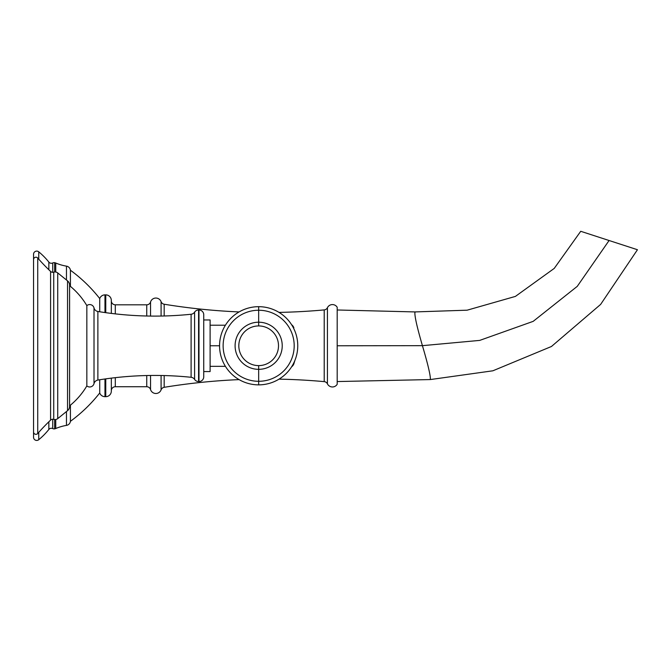 <?xml version="1.0" encoding="UTF-8"?>
<svg xmlns="http://www.w3.org/2000/svg" width="671" height="671" viewBox="0 0 671 671"><rect width="100%" height="100%" fill="white"/><g stroke="black" fill="none" stroke-linecap="round" stroke-linejoin="round"><path stroke-width="1.01" d="M33.55 437.249L33.55 430.069L33.55 437.249A3.179 3.179 0 0 0 38.75 439.706L38.75 432.35L38.75 439.706A68.794 68.794 0 0 0 48.849 429.457A68.794 68.794 0 0 1 38.75 439.706A3.179 3.179 0 0 1 33.55 437.249M33.55 261.472L33.55 254.292A3.179 3.179 0 0 1 38.75 251.835A68.794 68.794 0 0 1 48.849 262.084L48.849 269.759L48.849 262.084A68.794 68.794 0 0 0 38.75 251.835L38.75 259.191L38.75 251.835A3.179 3.179 0 0 0 33.55 254.292L33.55 261.472M48.849 421.782L48.849 429.457A3.179 3.179 180 0 1 52.724 428.576L52.724 419.232L52.724 428.576A3.179 3.179 0 0 0 54.645 428.853A4.772 4.772 0 0 0 55.743 428.534A46.131 46.131 0 0 1 66.463 425.397L66.463 411.541L66.463 425.397A46.131 46.131 0 0 0 55.743 428.534A4.772 4.772 0 0 1 54.645 428.853L54.645 419.56L54.645 428.853A3.179 3.179 0 0 1 52.724 428.576A3.179 3.179 0 0 0 48.849 429.457L48.849 421.782M66.463 280L66.463 266.144A46.131 46.131 0 0 1 55.743 263.007L55.743 272.023L55.743 263.007A46.131 46.131 0 0 0 66.463 266.144A4.772 4.772 0 0 1 70.421 270.228A149.918 149.918 0 0 1 99.727 298.553L99.727 311.772L99.727 298.553A149.918 149.918 0 0 0 70.421 270.228A4.772 4.772 0 0 0 66.463 266.144L66.463 280M55.743 419.518L55.743 428.534L55.743 419.518M99.727 379.769L99.727 392.988A149.918 149.918 0 0 1 70.421 421.313L70.421 405.158L70.421 421.313A149.918 149.918 0 0 0 99.727 392.988A5.569 5.569 0 0 0 104.97 396.67L105.766 396.67L104.97 396.67L104.97 378.981L104.97 396.67A5.569 5.569 180 0 1 99.727 392.988L99.727 379.769M70.421 286.383L70.421 270.228L70.421 286.383M66.463 425.397A4.772 4.772 0 0 0 70.421 421.313A4.772 4.772 0 0 1 66.463 425.397M55.743 263.007A4.772 4.772 0 0 0 54.645 262.688A4.772 4.772 0 0 1 55.743 263.007M54.645 271.981L54.645 262.688L54.645 271.981M52.724 272.309L52.724 262.965A3.179 3.179 0 0 1 54.645 262.688A3.179 3.179 0 0 0 52.724 262.965A3.179 3.179 180 0 1 48.849 262.084A3.179 3.179 0 0 0 52.724 262.965L52.724 272.309M164.177 304.231A636.242 636.242 0 0 0 239.086 311.931A636.242 636.242 0 0 1 164.177 304.231L164.177 315.982L164.177 304.231A3.976 3.976 0 0 1 161.09 301.69A5.569 5.569 180 0 0 150.539 301.992A5.569 5.569 0 0 1 161.09 301.69L161.09 316.049L161.09 301.69A3.976 3.976 180 0 0 164.177 304.231M279.027 312.401A636.242 636.242 0 0 0 324.21 309.91A636.242 636.242 0 0 1 279.027 312.401M324.21 381.631A636.242 636.242 0 0 0 279.027 379.14A636.242 636.242 0 0 1 324.21 381.631L324.21 309.91L324.21 381.631A3.976 3.976 180 0 1 327.423 383.846L327.423 307.695A5.569 5.569 180 0 1 332.422 304.575A5.569 5.569 0 0 1 337.194 307.276L337.194 384.265A5.569 5.569 0 0 1 332.422 386.966A5.569 5.569 180 0 1 327.423 383.846A5.569 5.569 0 0 0 332.422 386.966A5.569 5.569 180 0 0 337.194 384.265L337.194 307.276A5.569 5.569 180 0 0 332.422 304.575A5.569 5.569 0 0 0 327.423 307.695A3.976 3.976 180 0 1 324.21 309.91A3.976 3.976 0 0 0 327.423 307.695L327.423 383.846A3.976 3.976 0 0 0 324.21 381.631M239.086 379.61A636.242 636.242 0 0 0 164.177 387.31A636.242 636.242 0 0 1 239.086 379.61M164.177 375.559L164.177 387.31A3.976 3.976 180 0 0 161.09 389.851A5.569 5.569 0 0 1 150.539 389.549A5.569 5.569 180 0 0 161.09 389.851A3.976 3.976 0 0 1 164.177 387.31L164.177 375.559M111.327 391.101L111.327 378.134L111.327 391.101A5.569 5.569 0 0 1 105.766 396.67A5.569 5.569 0 0 0 111.327 391.101M111.327 313.407L111.327 300.44A5.569 5.569 0 0 0 105.766 294.871L104.97 294.871L105.766 294.871L105.766 312.669L105.766 294.871A5.569 5.569 0 0 1 111.327 300.44L111.327 313.407M105.766 378.872L105.766 396.67L105.766 378.872M104.97 312.56L104.97 294.871A5.569 5.569 0 0 0 99.727 298.553A5.569 5.569 180 0 1 104.97 294.871L104.97 312.56M146.739 304.81L115.303 304.81L146.739 304.81L146.739 316.007L146.739 304.81A3.976 3.976 180 0 0 150.539 301.992A3.976 3.976 0 0 1 146.739 304.81M115.303 386.731L146.739 386.731L115.303 386.731L115.303 377.664L115.303 386.731A3.976 3.976 180 0 0 111.327 390.707A3.976 3.976 0 0 1 115.303 386.731M146.739 375.534L146.739 386.731A3.976 3.976 0 0 1 150.539 389.549L150.539 375.466L150.539 389.549A3.976 3.976 180 0 0 146.739 386.731L146.739 375.534M115.303 313.877L115.303 304.81A3.976 3.976 0 0 1 111.327 300.834A3.976 3.976 180 0 0 115.303 304.81L115.303 313.877M150.539 316.075L150.539 301.992L150.539 316.075M161.09 375.492L161.09 389.851L161.09 375.492M337.194 345.775L422.42 345.666C428.014 364.63 430.656 375.928 430.346 379.56L337.194 381.556L430.346 379.56C430.656 375.928 428.014 364.63 422.42 345.666L479.715 340.398L533.177 321.359L577.261 286.358L609.083 240.512L637.45 249.729L600.62 304.424L551.461 346.488L492.858 370.803L430.346 379.56L492.858 370.803L551.461 346.488L600.62 304.424L637.45 249.729L609.083 240.512L577.261 286.358L533.177 321.359L479.715 340.398L422.42 345.666L337.194 345.775M414.938 311.923C414.418 315.504 416.909 326.752 422.42 345.666C416.909 326.752 414.418 315.504 414.938 311.923L467.133 310.187L515.412 296.406L554.238 268.408L580.725 231.294L554.238 268.408L515.412 296.406L467.133 310.187L414.938 311.923L337.194 309.985L414.938 311.923L415.005 312.443M580.725 231.294L609.083 240.512L580.725 231.294M33.55 431.939L33.55 259.602A2.382 2.382 0 0 1 37.727 258.033A209.167 209.167 0 0 0 50.585 271.428A209.167 209.167 0 0 1 37.727 258.033L37.727 433.508A209.167 209.167 0 0 1 50.585 420.113A209.167 209.167 0 0 0 37.727 433.508A2.382 2.382 0 0 1 33.55 431.939A2.382 2.382 0 0 0 37.727 433.508L37.727 258.033A2.382 2.382 0 0 0 33.55 259.602L33.55 431.939M53.739 419.375A4.294 4.294 0 0 0 57.731 418.62L67.536 410.677A5.569 5.569 0 0 0 69.599 406.349A5.569 5.569 0 0 1 67.536 410.677L57.731 418.62A4.294 4.294 0 0 1 53.739 419.375L53.739 272.166A4.294 4.294 0 0 1 57.731 272.921A4.294 4.294 0 0 0 53.739 272.166A3.179 3.179 0 0 1 50.585 271.428A3.179 3.179 180 0 0 53.739 272.166L53.739 419.375A3.179 3.179 180 0 0 50.585 420.113L50.585 271.428L50.585 420.113A3.179 3.179 0 0 1 53.739 419.375M67.536 280.864L57.731 272.921L57.731 418.62L57.731 272.921L67.536 280.864L67.536 410.677L67.536 280.864A5.569 5.569 0 0 1 69.599 285.192A5.569 5.569 0 0 0 67.536 280.864M69.574 285.687A5.569 5.569 0 0 0 69.599 285.192A5.569 5.569 0 0 1 69.574 285.687L69.574 405.854A5.569 5.569 0 0 1 69.599 406.349L69.599 285.192M86.836 305.607A73.961 73.961 0 0 0 69.599 285.703A73.961 73.961 0 0 1 86.836 305.607L86.836 385.934A73.961 73.961 0 0 1 69.599 405.838A73.961 73.961 0 0 0 86.836 385.934A4.454 4.454 0 0 0 94.015 383.611A4.454 4.454 0 0 1 86.836 385.934L86.836 305.607A4.454 4.454 0 0 1 94.015 307.93A4.454 4.454 0 0 0 86.836 305.607M97.874 311.478A354.624 354.624 0 0 0 191.101 314.254A354.624 354.624 0 0 1 97.874 311.478L97.874 380.063A354.624 354.624 0 0 1 191.101 377.287A354.624 354.624 0 0 0 97.874 380.063A4.772 4.772 0 0 0 94.015 383.611A4.772 4.772 0 0 1 97.874 380.063L97.874 311.478A4.772 4.772 0 0 1 94.015 307.93L94.015 383.611L94.015 307.93A4.772 4.772 0 0 0 97.874 311.478M198.977 309.985L198.977 381.556A4.772 4.772 0 0 0 203.741 376.783L203.741 314.758A4.772 4.772 0 0 0 198.977 309.985A4.772 4.772 0 0 1 203.741 314.758L203.741 376.783A4.772 4.772 0 0 1 198.977 381.556L198.977 309.985M210.107 319.966L203.741 319.966L210.107 319.966L210.107 371.575L210.107 319.966M203.741 371.575L210.107 371.575L203.741 371.575M191.101 377.287L191.101 314.254A4.772 4.772 0 0 0 194.598 312.132A4.772 4.772 0 0 1 198.591 309.985A4.772 4.772 0 0 0 194.598 312.132A4.772 4.772 0 0 1 191.101 314.254L191.101 377.287A4.772 4.772 0 0 1 194.598 379.409A4.772 4.772 0 0 0 198.591 381.556L198.591 309.985L198.591 381.556A4.772 4.772 0 0 1 194.598 379.409L194.598 312.132L194.598 379.409A4.772 4.772 0 0 0 191.101 377.287M210.107 345.775L219.568 345.775L210.107 345.775M258.662 369.335A23.569 23.569 0 0 1 235.093 345.775A23.569 23.569 0 0 1 258.662 322.206L258.662 310.245A35.529 35.529 0 0 0 223.133 345.775A35.529 35.529 0 0 0 258.662 381.296L258.662 369.335L258.662 381.296A35.529 35.529 0 0 0 294.192 345.775A35.529 35.529 0 0 0 258.662 310.245L258.662 322.206A23.569 23.569 0 0 1 282.231 345.775A23.569 23.569 0 0 1 258.662 369.335L258.662 365.611A19.845 19.845 0 0 0 278.507 345.775A19.845 19.845 0 0 0 258.662 325.93A19.845 19.845 0 0 0 238.817 345.775A19.845 19.845 0 0 0 258.662 365.611A19.845 19.845 0 0 0 278.507 345.775A19.845 19.845 0 0 0 258.662 325.93L258.662 322.206A23.569 23.569 0 0 1 282.231 345.775A23.569 23.569 0 0 1 258.662 369.335A23.569 23.569 0 0 1 235.093 345.775A23.569 23.569 0 0 1 258.662 322.206L258.662 325.93A19.845 19.845 0 0 0 238.817 345.775A19.845 19.845 0 0 0 258.662 365.611L258.662 369.335M258.662 306.681A39.094 39.094 0 0 0 219.568 345.775A39.094 39.094 0 0 0 258.662 384.86A39.094 39.094 0 0 0 297.756 345.775A39.094 39.094 0 0 0 258.662 306.681A39.094 39.094 0 0 1 297.756 345.775A39.094 39.094 0 0 1 258.662 384.86L258.662 381.296A35.529 35.529 0 0 0 294.192 345.775A35.529 35.529 0 0 0 258.662 310.245L258.662 306.681L258.662 310.245A35.529 35.529 0 0 0 223.133 345.775A35.529 35.529 0 0 0 258.662 381.296L258.662 384.86A39.094 39.094 0 0 1 219.568 345.775A39.094 39.094 0 0 1 258.662 306.681M293.881 363.732L293.881 362.734L293.881 363.732A6.366 6.366 0 0 1 291.6 366.819A6.366 6.366 180 0 0 293.881 363.732L294.871 360.495M293.881 328.807L294.871 331.046L293.881 328.807M291.6 324.722A6.366 6.366 0 0 1 293.881 327.809A6.366 6.366 180 0 0 291.6 324.722M210.107 366.332L225.406 366.332M210.107 325.209L225.406 325.209"/></g></svg>
